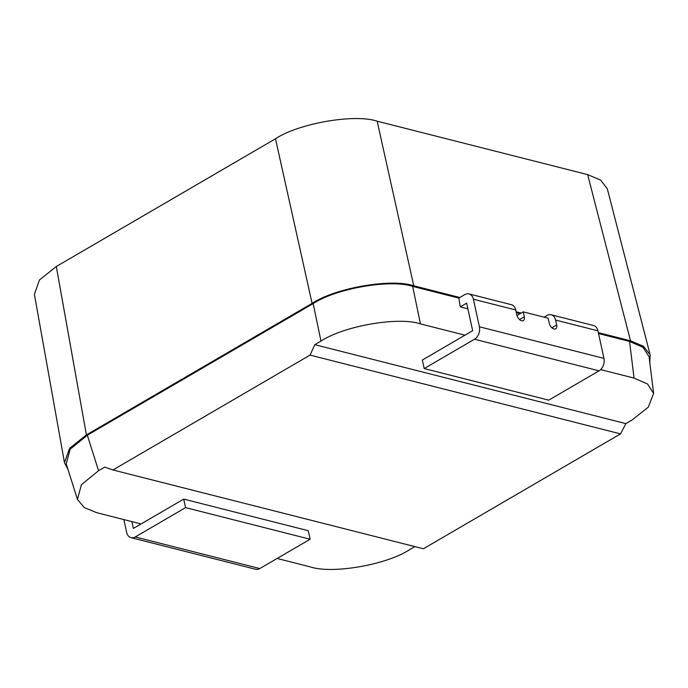 <?xml version="1.0" encoding="UTF-8"?>
<svg xmlns="http://www.w3.org/2000/svg" width="688" height="688" viewBox="0 0 688 688"><rect width="100%" height="100%" fill="white"/><g stroke="black" fill="none" stroke-linecap="round" stroke-linejoin="round"><path stroke-width="1.03" d="M56.313 266.514L86.404 434.911L69.548 448.378L64.491 462.723L34.4 294.326L39.448 279.982L56.313 266.514L275.492 138.778C298.927 123.264 354.827 113.589 377.153 121.2L587.655 174.614L600.641 180.093L607.323 188.787L650.186 354.974L643.504 346.279L630.509 340.801L587.655 174.614M467.874 308.792L460.281 306.865L466.645 303.15L472.656 330.704L464.976 335.185L420.454 323.885C398.558 316.437 343.948 325.888 320.969 341.093L314.812 344.679L310.056 355.094L112.927 469.973L104.714 467.118L98.556 470.712L81.39 484.713L77.452 499.385L66.229 463.884L70.167 449.212L87.324 435.203L313.169 303.589C336.148 288.384 390.758 278.941 412.654 286.389L458.827 298.102L464.787 294.627A9.537 6.803 -75.8 0 1 468.992 293.914L511.339 304.664A9.537 6.803 104.2 0 1 515.742 309.97L516.817 314.889A5.504 3.156 59.8 0 0 523.319 320.591A5.504 3.156 59.8 0 0 524.29 316.79L523.215 311.862L548.121 318.191L549.196 323.111A5.504 3.156 59.8 0 0 555.706 328.804A5.504 3.156 59.8 0 0 556.669 325.003L555.594 320.083A9.537 6.803 -75.8 0 0 551.2 314.777A9.537 6.803 -75.8 0 0 546.994 315.482L544.105 317.168M377.153 121.2L413.763 285.795L459.859 297.5M413.763 285.795C391.429 278.193 335.538 287.859 312.094 303.382L275.492 138.778M86.404 434.911L312.094 303.382M64.491 462.723L67.966 469.397M649.799 362.49L650.186 354.974M598.336 332.639L630.509 340.801M598.543 333.56L629.546 341.429L643.013 347.32L649.094 356.78L653.6 393.441L647.52 383.981L634.052 378.09L600.667 369.619M277.118 558.467L310.15 566.852C332.046 574.299 386.656 564.857 409.635 549.643L414.864 546.599M77.452 499.385L84.142 507.503L96.544 512.646L141.074 523.946L183.713 499.101L308.267 530.706L310.125 539.237L185.571 507.624L183.713 499.101M460.281 306.865L458.827 298.102M516.335 312.696L520.137 313.659M464.976 335.185L422.337 360.03L424.195 368.562L548.749 400.167L599.067 370.841L474.514 339.236L424.195 368.562M112.927 469.973L423.404 548.766L620.533 433.879L625.882 423.619L314.812 344.679M625.882 423.619L632.04 420.033L648.277 407.184L653.6 393.441M516.138 311.776L521.169 313.057M620.533 433.879L310.056 355.094M515.742 309.97L473.396 299.22L479.398 326.774L603.952 358.388A9.537 6.803 104.2 0 1 599.067 370.841M551.2 314.777L593.546 325.519A9.537 6.803 104.2 0 1 597.941 330.833L603.952 358.388M523.215 311.862L516.972 315.5M474.514 339.236A9.537 6.803 -75.8 0 0 479.398 326.774M473.396 299.22A9.537 6.803 -75.8 0 0 468.992 293.914M131.907 521.624L133.395 528.427L141.074 523.946M123.866 519.578L126.644 532.357A9.537 6.803 104.2 0 0 131.047 537.663L255.601 569.268A9.537 6.803 -75.8 0 0 259.806 568.555L310.125 539.237M259.806 568.555L135.252 536.95L185.571 507.624M135.252 536.95A9.537 6.803 104.2 0 1 131.047 537.663M412.654 286.389L420.454 323.885M634.052 378.09L629.546 341.429M87.324 435.203L98.556 470.712M320.969 341.093L313.169 303.589M597.941 330.833L555.594 320.083M556.669 325.003L551.914 327.772M524.29 316.79L519.535 319.559"/></g></svg>
